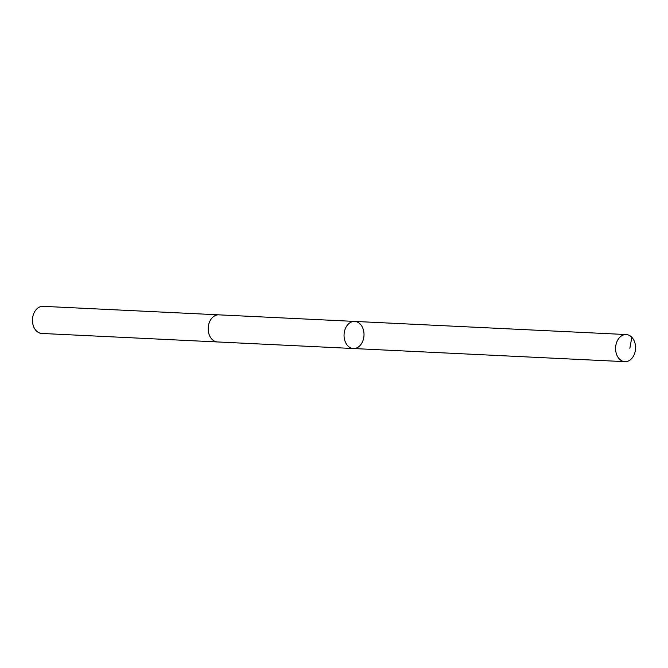 <?xml version="1.0" encoding="UTF-8"?>
<svg xmlns="http://www.w3.org/2000/svg" width="668" height="668" viewBox="0 0 668 668"><rect width="100%" height="100%" fill="white"/><g stroke="black" fill="none" stroke-linecap="round" stroke-linejoin="round"><path stroke-width="1" d="M353.372 348.521L217.517 341.949A13.569 9.97 -87.2 0 1 209.142 334.551A13.569 9.97 -87.2 0 1 210.069 320.807A13.569 9.97 -87.2 0 1 218.828 314.845L354.683 321.417A13.569 9.97 92.8 0 0 344.07 334.484A13.569 9.97 92.8 0 0 353.372 348.521A13.569 9.97 92.8 0 0 362.131 342.559A13.569 9.97 92.8 0 0 363.058 328.815A13.569 9.97 92.8 0 0 354.683 321.417A13.569 9.97 92.8 0 0 344.07 334.484A13.569 9.97 92.8 0 0 353.372 348.521L624.914 361.664A13.577 9.978 -87.2 0 1 616.539 354.257A13.577 9.978 -87.2 0 1 617.466 340.521A13.577 9.978 -87.2 0 1 626.225 334.551A13.577 9.978 -87.2 0 1 634.6 341.949A13.577 9.978 -87.2 0 1 633.673 355.693A13.577 9.978 -87.2 0 1 624.914 361.664M217.76 341.958A13.577 9.978 -87.2 0 1 217.517 341.958A13.577 9.978 -87.2 0 1 209.142 334.551A13.577 9.978 -87.2 0 1 210.069 320.807A13.577 9.978 -87.2 0 1 218.828 314.837A13.577 9.978 -87.2 0 1 219.071 314.853M217.517 341.958L41.775 333.449A13.577 9.978 -87.2 0 1 33.4 326.051A13.577 9.978 -87.2 0 1 34.327 312.307A13.577 9.978 -87.2 0 1 43.086 306.336L218.828 314.837M631.819 337.282L629.857 348.312M354.683 321.417L626.225 334.551"/></g></svg>

